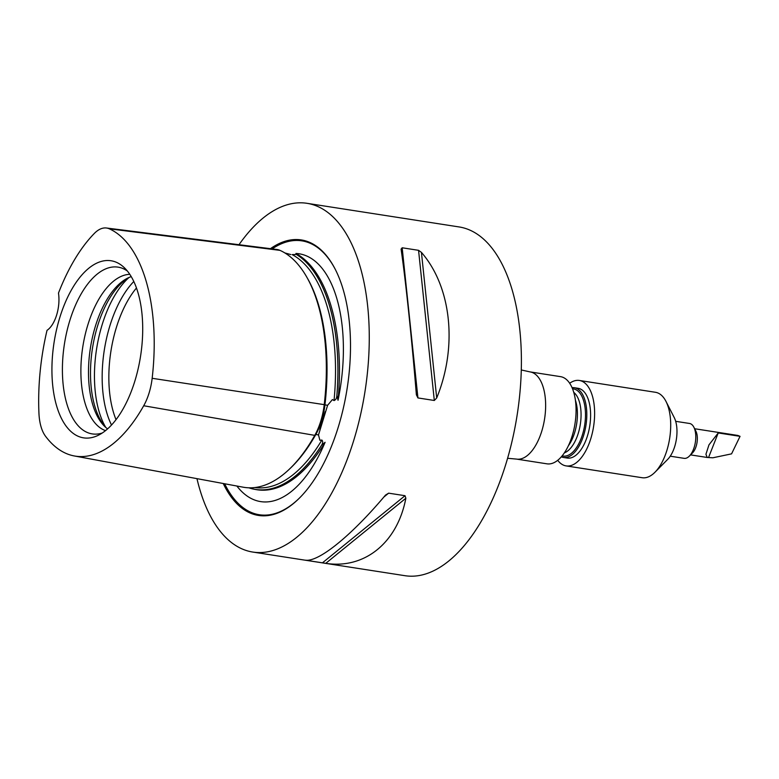 <?xml version="1.0" encoding="UTF-8"?>
<svg xmlns="http://www.w3.org/2000/svg" width="779" height="779" viewBox="0 0 779 779"><rect width="100%" height="100%" fill="white"/><g stroke="black" fill="none" stroke-linecap="round" stroke-linejoin="round"><path stroke-width="1.17" d="M307.754 278.814A157.65 77.043 98.8 0 1 324.94 404.885A44.598 21.793 98.8 0 1 321.63 420.728A44.598 21.793 98.8 0 1 315.836 434.478L318.494 434.945L327.608 405.294L332.409 399.578L334.025 400.572A157.894 77.16 -81.2 0 0 300.499 260.283A157.894 77.16 -81.2 0 0 292.174 254.606L296.38 254.451A124.319 60.752 98.8 0 1 296.478 254.47L295.923 253.457A125.39 61.268 98.8 0 1 315.592 261.608A125.39 61.268 98.8 0 1 338.028 400.26A159.744 78.066 -81.2 0 0 295.923 253.457M318.494 434.945L319.887 440.281L321.883 440.057C323.032 441.342 322.944 443.037 321.62 445.13A124.319 60.752 98.8 0 1 321.542 445.306A159.705 78.046 -81.2 0 1 254.49 489.29L256.009 489.572A159.744 78.066 -81.2 0 0 325.096 442.297L321.542 445.306M324.23 404.642A46.321 22.64 -81.2 0 1 320.782 421.098A46.321 22.64 98.8 0 1 314.765 435.373A159.374 77.881 98.8 0 1 243.136 487.187L74.297 455.958A154.427 75.466 -81.2 0 0 143.706 405.752A41.375 20.225 98.8 0 0 152.158 378.292A154.427 75.466 -81.2 0 0 109.294 228.812A41.375 20.225 98.8 0 0 106.441 228.004L276.788 249.475A46.321 22.64 -81.2 0 1 279.992 250.371A159.374 77.881 98.8 0 1 324.23 404.642L152.158 378.292M284.89 252.951L290.83 254.567M740.05 436.337L718.228 432.949L708.978 444.838L705.93 454.274L707.215 457.468L712.843 457.789L731.569 453.855L740.05 436.337L737.879 435.451L694.634 428.732M670.252 456.192L684.128 458.344A17.644 8.627 -81.2 0 0 689.366 456.095L692.541 452.891A13.233 6.466 -81.2 0 0 695.9 431.225L693.855 427.204A17.644 8.627 -81.2 0 0 691.859 424.574A17.644 8.627 -81.2 0 0 689.542 423.474L675.675 421.322M689.366 456.095A17.644 8.627 -81.2 0 0 693.855 427.204M665.996 401.428L674.195 417.495A25.59 12.503 98.8 0 1 674.585 446.912A25.59 12.503 98.8 0 1 667.681 459.386L655.003 472.21A43.234 21.13 -81.2 0 0 666.658 451.129A43.234 21.13 -81.2 0 0 665.996 401.428A43.234 21.13 -81.2 0 0 655.441 392.285L579.372 380.464A43.234 21.13 98.8 0 1 590.589 439.307A43.234 21.13 98.8 0 1 566.099 465.9A43.234 21.13 98.8 0 1 557.715 460.292M566.099 465.9L642.169 477.722A43.234 21.13 -81.2 0 0 655.003 472.21M572.068 387.669A35.289 17.245 98.8 0 1 574.347 387.718A35.289 17.245 98.8 0 1 578.982 389.919A35.289 17.245 98.8 0 1 585.019 430.232A35.289 17.245 98.8 0 1 563.519 457.468A35.289 17.245 98.8 0 1 561.328 456.815M566.284 379.383A44.121 21.559 98.8 0 1 573.821 429.784A44.121 21.559 98.8 0 1 546.946 463.826L516.526 459.094A44.121 21.559 98.8 0 0 543.401 425.052A44.121 21.559 98.8 0 0 535.864 374.66A44.121 21.559 98.8 0 0 530.071 371.904L560.49 376.637A44.121 21.559 98.8 0 1 566.284 379.383M105.993 427.622A81.444 39.797 98.8 0 1 97.618 325.865A81.444 39.797 98.8 0 1 129.353 277.334M107.59 428.878A79.409 38.804 98.8 0 1 104.775 426.522A79.409 38.804 98.8 0 1 95.427 326.119A79.409 38.804 98.8 0 1 127.844 278.015A79.409 38.804 98.8 0 1 131.242 276.623M105.516 430.631A79.409 38.804 98.8 0 1 87.823 324.931A79.409 38.804 98.8 0 1 129.801 274.325M102.224 433.017A84.375 41.229 98.8 0 1 98.436 433.913A84.375 41.229 98.8 0 1 69.769 320.695A84.375 41.229 98.8 0 1 124.056 269.047A84.375 41.229 98.8 0 1 127.396 271.043M59.769 317.637A89.604 43.79 98.8 0 1 124.328 267.703A89.604 43.79 98.8 0 1 134.874 380.999A89.604 43.79 98.8 0 1 98.29 435.276A89.604 43.79 98.8 0 1 57.422 408.517A89.604 43.79 98.8 0 1 59.769 317.637M405.859 498.239C397.426 542.671 364.63 569.332 325.768 563.344L305.426 560.189C318.738 562.195 351.533 535.543 385.527 495.074L388.633 493.165L405.022 495.707L405.859 498.239L325.768 563.344M306.157 560.218L305.426 560.189M401.097 249.222L402.168 247.78L418.557 250.322L421.429 252.386C451.499 286.964 457.75 346.577 436.707 397.962L434.312 400.484L417.933 397.933L416.376 394.797C411.867 339.449 405.606 279.836 401.097 249.222L401.078 249.095M238.997 244.713A176.463 86.235 98.8 0 1 306.975 203.309L459.104 226.942A176.463 86.235 98.8 0 1 482.269 237.955A176.463 86.235 98.8 0 1 512.436 439.531A176.463 86.235 98.8 0 1 404.924 575.691L252.786 552.058A176.463 86.235 98.8 0 1 229.62 541.045A176.463 86.235 98.8 0 1 196.96 478.647M306.975 203.309A176.463 86.235 98.8 0 1 330.14 214.313A176.463 86.235 98.8 0 1 360.297 415.898A176.463 86.235 98.8 0 1 252.786 552.058M325.096 442.297A125.39 61.268 98.8 0 1 244.168 493.759A125.39 61.268 98.8 0 1 236.874 486.028M223.242 483.516A139.412 68.124 -81.2 0 0 240.175 506.739A139.412 68.124 -81.2 0 0 299.857 497.654A139.412 68.124 -81.2 0 0 335.311 269.417A139.412 68.124 -81.2 0 0 319.585 248.628A139.412 68.124 -81.2 0 0 270.459 248.676M106.441 228.004A41.375 20.225 98.8 0 0 94.308 233.457A154.427 75.466 -81.2 0 0 58.483 293.099A26.467 12.931 -81.2 0 1 47.022 330.345A154.427 75.466 -81.2 0 0 38.95 413.386A41.375 20.225 -81.2 0 0 45.494 436.201A154.427 75.466 -81.2 0 0 55.075 446.503A154.427 75.466 -81.2 0 0 74.297 455.958M296.478 254.47A159.705 78.046 -81.2 0 1 336.898 395.411A124.319 60.752 98.8 0 1 336.859 395.615C336.723 398.254 335.778 399.909 334.025 400.572M248.881 487.81A159.705 78.046 -81.2 0 0 254.49 489.29M574.347 387.718L578.154 388.312A35.289 17.245 98.8 0 1 582.789 390.513A35.289 17.245 98.8 0 1 588.817 430.826A35.289 17.245 98.8 0 1 567.316 458.062L563.519 457.468M336.898 395.411L338.028 400.26M569.683 383.268A43.234 21.13 98.8 0 1 579.372 380.464M718.228 432.949L708.695 457.146M319.789 429.463A126.11 61.629 -81.2 0 0 325.262 411.702M289.642 468.9A157.65 77.043 98.8 0 0 315.836 434.478A1.762 0.935 29.4 0 0 315.797 434.478A1.762 0.935 29.4 0 0 315.271 434.468M572.555 388.828A33.974 16.602 98.8 0 1 577.95 391.039A33.974 16.602 98.8 0 1 583.539 430.777A33.974 16.602 98.8 0 1 562.136 455.861M575.428 400.289A31.764 15.522 98.8 0 1 568.349 445.812M573.753 392.353A31.764 15.522 98.8 0 1 574.026 392.577A31.764 15.522 98.8 0 1 580.267 424.682A31.764 15.522 98.8 0 1 564.356 452.872M116.022 419.647A85.651 41.852 98.8 0 1 116.344 327.57A85.651 41.852 98.8 0 1 136.481 287.977M111.514 425.022A88.231 43.118 98.8 0 1 109.878 325.817A88.231 43.118 98.8 0 1 133.813 281.492M105.681 427.291A88.231 43.118 98.8 0 1 102.176 324.619A88.231 43.118 98.8 0 1 128.944 277.558M335.506 269.797A138.584 67.724 -81.2 0 0 320.052 249.494A138.584 67.724 -81.2 0 0 272.163 248.891M224.654 483.769A138.584 67.724 -81.2 0 0 241.11 506.087A138.584 67.724 -81.2 0 0 300.149 497.362M314.765 435.373L143.706 405.752M296.38 254.451A159.656 78.017 98.8 0 1 302.486 258.871A159.656 78.017 98.8 0 1 336.859 395.615M324.901 404.876L327.608 405.294M254.908 487.537A157.894 77.16 -81.2 0 0 321.883 440.057M321.62 445.13A159.656 78.017 98.8 0 1 249.027 487.81M279.992 250.371L109.294 228.812M405.022 495.707L322.399 562.866M388.633 493.165L383.813 497.08M402.168 247.78L417.933 397.933M418.557 250.322L434.312 400.484M421.429 252.386L436.707 397.962M707.215 457.468L690.564 454.887M521.307 369.967L530.071 371.904M507.587 458.286L516.526 459.094"/></g></svg>
